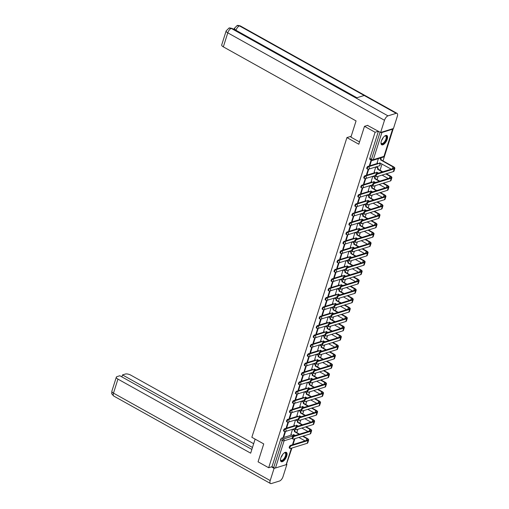 <?xml version="1.0" encoding="UTF-8"?>
<svg xmlns="http://www.w3.org/2000/svg" width="509" height="509" viewBox="0 0 509 509"><rect width="100%" height="100%" fill="white"/><g stroke="black" fill="none" stroke-linecap="round" stroke-linejoin="round"><path stroke-width="0.76" d="M294.717 425.607L284.747 428.693A1.362 0.598 119.2 0 0 283.608 430.13A1.362 0.598 119.2 0 0 283.704 431.085L284.289 431.409A1.362 0.598 -60.8 0 1 284.194 430.455A1.362 0.598 -60.8 0 1 285.333 429.023L295.424 425.899M297.689 416.235L287.719 419.327A1.362 0.598 119.2 0 0 286.58 420.758A1.362 0.598 119.2 0 0 286.675 421.713L287.261 422.044A1.362 0.598 -60.8 0 1 287.171 421.089A1.362 0.598 -60.8 0 1 288.304 419.651L298.395 416.527M300.66 406.869L290.69 409.955A1.362 0.598 119.2 0 0 289.557 411.393A1.362 0.598 119.2 0 0 289.646 412.347L290.232 412.672A1.362 0.598 -60.8 0 1 290.143 411.717A1.362 0.598 -60.8 0 1 291.275 410.286L301.366 407.155M303.631 397.497L293.661 400.589A1.362 0.598 119.2 0 0 292.529 402.021A1.362 0.598 119.2 0 0 292.618 402.975L293.203 403.306A1.362 0.598 -60.8 0 1 293.114 402.352A1.362 0.598 -60.8 0 1 294.247 400.914L304.337 397.79M306.603 388.132L296.632 391.217A1.362 0.598 119.2 0 0 295.5 392.655A1.362 0.598 119.2 0 0 295.589 393.61L296.174 393.934A1.362 0.598 -60.8 0 1 296.085 392.98A1.362 0.598 -60.8 0 1 297.224 391.542L307.309 388.418M309.574 378.76L299.604 381.845A1.362 0.598 119.2 0 0 298.471 383.283A1.362 0.598 119.2 0 0 298.56 384.238L299.152 384.562A1.362 0.598 -60.8 0 1 299.057 383.608A1.362 0.598 -60.8 0 1 300.195 382.176L310.28 379.052M312.545 369.394L302.581 372.48A1.362 0.598 119.2 0 0 301.443 373.911A1.362 0.598 119.2 0 0 301.538 374.866L302.123 375.197A1.362 0.598 -60.8 0 1 302.028 374.242A1.362 0.598 -60.8 0 1 303.167 372.804L313.251 369.68M315.516 360.022L305.553 363.108A1.362 0.598 119.2 0 0 304.414 364.546A1.362 0.598 119.2 0 0 304.509 365.5L305.095 365.825A1.362 0.598 -60.8 0 1 304.999 364.87A1.362 0.598 -60.8 0 1 306.138 363.439L316.223 360.315M318.494 350.65L308.524 353.742A1.362 0.598 119.2 0 0 307.385 355.174A1.362 0.598 119.2 0 0 307.481 356.128L308.066 356.459A1.362 0.598 -60.8 0 1 307.977 355.505A1.362 0.598 -60.8 0 1 309.109 354.067L319.2 350.943M321.465 341.284L311.495 344.37A1.362 0.598 119.2 0 0 310.356 345.808A1.362 0.598 119.2 0 0 310.452 346.763L311.037 347.087A1.362 0.598 -60.8 0 1 310.948 346.133A1.362 0.598 -60.8 0 1 312.081 344.701L322.172 341.571M324.437 331.913L314.467 335.005A1.362 0.598 119.2 0 0 313.334 336.436A1.362 0.598 119.2 0 0 313.423 337.391L314.008 337.715A1.362 0.598 -60.8 0 1 313.919 336.761A1.362 0.598 -60.8 0 1 315.052 335.329L325.143 332.205M327.408 322.547L317.438 325.633A1.362 0.598 119.2 0 0 316.305 327.064A1.362 0.598 119.2 0 0 316.394 328.019L316.98 328.35A1.362 0.598 -60.8 0 1 316.891 327.395A1.362 0.598 -60.8 0 1 318.023 325.957L328.114 322.833M330.379 313.175L320.409 316.261A1.362 0.598 119.2 0 0 319.277 317.699A1.362 0.598 119.2 0 0 319.366 318.653L319.951 318.978A1.362 0.598 -60.8 0 1 319.862 318.023A1.362 0.598 -60.8 0 1 321.001 316.592L331.085 313.468M333.35 303.803L323.387 306.895A1.362 0.598 119.2 0 0 322.248 308.327A1.362 0.598 119.2 0 0 322.337 309.281L322.929 309.612A1.362 0.598 -60.8 0 1 322.833 308.658A1.362 0.598 -60.8 0 1 323.972 307.22L334.057 304.096M336.322 294.437L326.358 297.523A1.362 0.598 119.2 0 0 325.219 298.961A1.362 0.598 119.2 0 0 325.315 299.916L325.9 300.24A1.362 0.598 -60.8 0 1 325.805 299.286A1.362 0.598 -60.8 0 1 326.943 297.854L337.028 294.724M339.293 285.065L329.329 288.158A1.362 0.598 119.2 0 0 328.19 289.589A1.362 0.598 119.2 0 0 328.286 290.544L328.871 290.874A1.362 0.598 -60.8 0 1 328.776 289.92A1.362 0.598 -60.8 0 1 329.915 288.482L339.999 285.358M342.271 275.7L332.301 278.786A1.362 0.598 119.2 0 0 331.162 280.224A1.362 0.598 119.2 0 0 331.257 281.178L331.843 281.502A1.362 0.598 -60.8 0 1 331.753 280.548A1.362 0.598 -60.8 0 1 332.886 279.11L342.977 275.986M345.242 266.328L335.272 269.414A1.362 0.598 119.2 0 0 334.139 270.852A1.362 0.598 119.2 0 0 334.228 271.806L334.814 272.13A1.362 0.598 -60.8 0 1 334.725 271.176A1.362 0.598 -60.8 0 1 335.857 269.745L345.948 266.621M348.213 256.962L338.243 260.048A1.362 0.598 119.2 0 0 337.111 261.48A1.362 0.598 119.2 0 0 337.2 262.434L337.785 262.765A1.362 0.598 -60.8 0 1 337.696 261.811A1.362 0.598 -60.8 0 1 338.829 260.373L348.919 257.249M351.185 247.59L341.215 250.676A1.362 0.598 119.2 0 0 340.082 252.114A1.362 0.598 119.2 0 0 340.171 253.068L340.756 253.393A1.362 0.598 -60.8 0 1 340.667 252.439A1.362 0.598 -60.8 0 1 341.8 251.007L351.891 247.883M354.156 238.218L344.186 241.311A1.362 0.598 119.2 0 0 343.053 242.742A1.362 0.598 119.2 0 0 343.142 243.696L343.728 244.027A1.362 0.598 -60.8 0 1 343.639 243.073A1.362 0.598 -60.8 0 1 344.778 241.635L354.862 238.511M357.127 228.853L347.163 231.939A1.362 0.598 119.2 0 0 346.025 233.376A1.362 0.598 119.2 0 0 346.114 234.331L346.705 234.655A1.362 0.598 -60.8 0 1 346.61 233.701A1.362 0.598 -60.8 0 1 347.749 232.269L357.833 229.139M360.098 219.481L350.135 222.573A1.362 0.598 119.2 0 0 348.996 224.005A1.362 0.598 119.2 0 0 349.091 224.959L349.677 225.29A1.362 0.598 -60.8 0 1 349.581 224.335A1.362 0.598 -60.8 0 1 350.72 222.897L360.805 219.773M363.07 210.115L353.106 213.201A1.362 0.598 119.2 0 0 351.967 214.639A1.362 0.598 119.2 0 0 352.063 215.593L352.648 215.918A1.362 0.598 -60.8 0 1 352.552 214.963A1.362 0.598 -60.8 0 1 353.691 213.526L363.776 210.402M366.047 200.743L356.077 203.829A1.362 0.598 119.2 0 0 354.938 205.267A1.362 0.598 119.2 0 0 355.034 206.221L355.619 206.546A1.362 0.598 -60.8 0 1 355.53 205.591A1.362 0.598 -60.8 0 1 356.663 204.16L366.754 201.036M369.019 191.378L359.049 194.463A1.362 0.598 119.2 0 0 357.916 195.895A1.362 0.598 119.2 0 0 358.005 196.849L358.591 197.18A1.362 0.598 -60.8 0 1 358.501 196.226A1.362 0.598 -60.8 0 1 359.634 194.788L369.725 191.664M371.99 182.006L362.02 185.091A1.362 0.598 119.2 0 0 360.887 186.529A1.362 0.598 119.2 0 0 360.976 187.484L361.562 187.808A1.362 0.598 -60.8 0 1 361.473 186.854A1.362 0.598 -60.8 0 1 362.605 185.422L372.696 182.298M374.961 172.634L364.991 175.726A1.362 0.598 119.2 0 0 363.859 177.157A1.362 0.598 119.2 0 0 363.948 178.112L364.533 178.443A1.362 0.598 -60.8 0 1 364.444 177.488A1.362 0.598 -60.8 0 1 365.577 176.05L375.667 172.926M377.933 163.268L367.962 166.354A1.362 0.598 119.2 0 0 366.83 167.792A1.362 0.598 119.2 0 0 366.919 168.746L367.511 169.071A1.362 0.598 -60.8 0 1 367.415 168.116A1.362 0.598 -60.8 0 1 368.554 166.685L378.639 163.554M387.234 139.237A5.306 2.341 119.2 0 0 386.878 135.515A5.306 2.341 119.2 0 0 381.349 141.063A5.306 2.341 119.2 0 0 381.705 144.785A5.306 2.341 119.2 0 0 387.234 139.237M286.72 456.115A5.306 2.341 119.2 0 0 286.357 452.393A5.306 2.341 119.2 0 0 280.828 457.935A5.306 2.341 119.2 0 0 281.191 461.657A5.306 2.341 119.2 0 0 286.72 456.115M287.184 462.007L291.937 448.028M293.025 444.599L294.908 438.663M296.823 432.612L297.88 429.291M299.795 423.246L300.851 419.925M302.772 413.874L303.822 410.553M305.744 404.509L306.793 401.181M308.715 395.137L309.765 391.815M311.686 385.771L312.742 382.444M314.657 376.399L315.714 373.078M317.629 367.027L318.685 363.706M320.6 357.662L321.656 354.34M323.571 348.29L324.627 344.968M326.549 338.924L327.599 335.596M329.52 329.552L330.57 326.231M332.492 320.186L333.541 316.859M335.463 310.814L336.519 307.493M338.434 301.443L339.49 298.121M341.405 292.077L342.462 288.756M344.377 282.705L345.433 279.384M347.348 273.339L348.404 270.012M350.326 263.967L351.375 260.646M353.297 254.602L354.347 251.274M356.268 245.23L357.324 241.909M359.239 235.858L360.296 232.537M362.211 226.492L363.267 223.171M365.182 217.12L366.238 213.799M368.153 207.755L369.21 204.427M371.125 198.383L372.181 195.062M374.102 189.011L375.152 185.69M377.074 179.645L378.123 176.324M380.045 170.273L382.024 164.032M383.016 160.908L393.272 128.58M291.581 448.143L286.389 464.494A1.362 0.515 -162.4 0 1 286.16 464.679L275.484 467.987A1.362 0.515 -162.4 0 1 273.657 467.625L272.01 466.708L280.637 439.496A1.362 0.598 -60.8 0 1 281.776 438.064L291.74 434.979M364.482 126.327L358.807 144.225L346.922 137.595L251.853 437.288L263.738 443.924L258.063 461.822L268.669 467.739L375.095 132.251L364.482 126.327L367.746 125.316M272.01 466.708L268.669 467.739M380.834 132.435A1.362 0.515 17.6 0 0 381.903 132.499L392.585 129.191A1.362 0.515 17.6 0 0 392.814 129.006A1.362 0.515 17.6 0 0 392.751 128.745M378.359 131.239L375.095 132.251M371.118 160.061L369.496 165.177L370.062 164.999L369.629 164.757M378.384 158.623L377.124 162.816M368.204 169.243L366.525 174.549L367.091 174.371L366.658 174.129M375.737 166.965L374.147 172.182M365.233 178.614L363.553 183.914L364.12 183.743L363.687 183.501M372.76 176.337L371.176 181.554M362.262 187.98L360.582 193.286L361.148 193.108L360.709 192.866M369.788 185.702L368.204 190.92M359.29 197.352L357.611 202.652L358.171 202.48L357.738 202.238M366.817 195.074L365.233 200.292M356.319 206.718L354.633 212.024L355.199 211.846L354.767 211.604M363.846 204.44L362.262 209.663M353.348 216.09L351.662 221.39L352.228 221.218L351.795 220.976M360.875 213.812L359.29 219.029M350.377 225.462L348.69 230.762L349.257 230.583L348.824 230.342M357.903 223.177L356.319 228.401M347.399 234.827L345.719 240.133L346.285 239.955L345.853 239.714M354.932 232.549L353.348 237.767M344.428 244.199L342.748 249.499L343.314 249.327L342.881 249.086M351.961 241.921L350.37 247.139M341.456 253.565L339.777 258.871L340.343 258.693L339.91 258.451M348.983 251.287L347.399 256.504M338.485 262.937L336.805 268.237L337.372 268.065L336.933 267.823M346.012 260.659L344.428 265.876M335.514 272.302L333.828 277.609L334.394 277.43L333.961 277.189M343.041 270.024L341.456 275.248M332.542 281.674L330.856 286.974L331.423 286.802L330.99 286.561M340.069 279.396L338.485 284.614M329.571 291.046L327.885 296.346L328.451 296.168L328.019 295.926M337.098 288.762L335.514 293.986M326.593 300.412L324.914 305.718L325.48 305.54L325.047 305.298M334.127 298.134L332.542 303.351M323.622 309.784L321.942 315.084L322.509 314.912L322.076 314.67M331.155 307.506L329.571 312.723M320.651 319.149L318.971 324.456L319.537 324.278L319.105 324.036M328.184 316.872L326.593 322.089M317.68 328.521L316 333.821L316.566 333.649L316.134 333.408M325.206 326.244L323.622 331.461M314.708 337.893L313.029 343.193L313.595 343.015L313.156 342.773M322.235 335.609L320.651 340.833M311.737 347.259L310.051 352.559L310.617 352.387L310.185 352.145M319.264 344.981L317.68 350.198M308.766 356.631L307.08 361.931L307.646 361.759L307.213 361.511M316.293 354.347L314.708 359.57M305.794 365.996L304.108 371.303L304.675 371.125L304.242 370.883M313.321 363.719L311.737 368.936M302.817 375.368L301.137 380.668L301.703 380.497L301.271 380.255M310.35 373.091L308.766 378.308M299.846 384.734L298.166 390.04L298.732 389.862L298.299 389.62M307.379 382.456L305.794 387.68M296.874 394.106L295.195 399.406L295.761 399.234L295.328 398.992M304.401 391.828L302.817 397.045M293.903 403.478L292.223 408.778L292.79 408.6L292.351 408.358M301.43 401.194L299.846 406.417M290.932 412.844L289.252 418.15L289.818 417.972L289.379 417.73M298.459 410.566L296.874 415.783M287.96 422.216L286.274 427.515L286.841 427.344L286.408 427.102M295.487 419.938L293.903 425.155M351.191 136.272L346.922 137.595M284.989 431.581L283.303 436.887L283.869 436.709L283.437 436.467M370.062 164.999L371.551 160.303A1.362 0.598 -60.8 0 1 371.455 159.342L380.064 132.194M292.516 429.303L290.932 434.521M378.416 131.271L369.801 158.42A1.362 0.598 119.2 0 0 369.89 159.374L371.545 160.297A1.362 1.362 0 0 0 372.613 160.411L383.29 157.103A1.362 1.362 0 0 0 384.187 156.212L392.814 129.006M367.091 174.371L368.751 169.128M364.12 183.743L365.78 178.494M361.148 193.108L362.809 187.866M358.171 202.48L359.838 197.237M355.199 211.846L356.866 206.603M352.228 221.218L353.895 215.975M349.257 230.583L350.924 225.341M346.285 239.955L347.946 234.713M343.314 249.327L344.975 244.078M340.343 258.693L342.003 253.45M337.372 268.065L339.032 262.822M334.394 277.43L336.061 272.188M331.423 286.802L333.09 281.56M328.451 296.168L330.118 290.925M325.48 305.54L327.141 300.297M322.509 314.912L324.169 309.669M319.537 324.278L321.198 319.035M316.566 333.649L318.227 328.407M313.595 343.015L315.256 337.772M310.617 352.387L312.284 347.144M307.646 361.759L309.313 356.51M304.675 371.125L306.342 365.882M301.703 380.497L303.364 375.254M298.732 389.862L300.393 384.619M295.761 399.234L297.421 393.991M292.79 408.6L294.45 403.357M289.818 417.972L291.479 412.729M286.841 427.344L288.508 422.095M283.869 436.709L285.536 431.467M377.487 174.027A1.565 0.694 119.2 0 0 376.291 175.376A1.565 0.694 119.2 0 0 376.285 176.776A1.565 0.694 119.2 0 0 376.609 176.795L393.381 171.597L394.259 168.835L377.487 174.027L376.794 173.645L393.565 168.447A2.551 0.961 17.6 0 0 393.998 168.104A2.551 0.961 17.6 0 0 392.98 166.895L380.592 159.871A1.362 1.107 -107.2 0 0 379.988 158.127M376.285 176.776L375.591 176.388A1.565 0.694 -60.8 0 1 375.597 174.988A1.565 0.694 -60.8 0 1 376.794 173.645M380.56 159.96L381.05 159.813L393.47 166.742A3.436 1.298 -162.4 0 1 394.844 168.371A3.436 1.298 -162.4 0 1 394.259 168.835M380.477 157.975A1.362 1.107 72.8 0 1 381.082 159.718L381.05 159.813M377.061 162.778L378.212 163.421A1.362 1.107 -107.2 0 0 379.657 162.816L391.236 169.166M380.032 162.918A1.362 1.107 72.8 0 1 379.485 163.37A1.362 0.598 -60.8 0 1 379.51 163.389L378.995 163.523M394.844 168.371L393.966 171.132A3.436 1.298 -162.4 0 1 393.381 171.597M359.532 141.941L350.917 137.137L356.065 120.919L223.336 46.86A4.085 1.54 -162.4 0 1 221.708 44.926L226.155 30.903A4.085 1.54 -162.4 0 0 227.784 32.837L223.336 46.86M396.18 113.329L364.196 95.482L356.007 98.021L387.992 115.867L396.18 113.329A4.187 1.845 119.2 0 1 397.045 113.367A4.187 1.845 119.2 0 1 397.325 116.306L393.451 128.529L380.617 132.499L367.504 125.392M387.992 115.867A4.187 1.845 119.2 0 0 384.499 120.277L380.617 132.499M234.223 28.797L233.249 29.096M234.115 29.579A4.085 1.54 -162.4 0 1 234.108 29.166L234.363 28.358L235.902 30.578M356.497 97.868L232.123 28.466A4.187 1.845 119.2 0 0 231.277 28.421L228.923 28.129L226.155 30.903M397.045 113.367L240.331 25.927A4.187 1.845 119.2 0 0 239.465 25.889L237.092 25.596L234.363 28.358M255.124 439.114L250.67 453.169L117.942 379.11L113.488 393.133L270.203 480.572L274.084 468.356L271.443 466.88M253.667 443.708L130.768 375.133A4.085 1.54 17.6 0 0 125.309 374.051L122.497 374.923L252.483 447.449M270.203 480.572A4.187 1.845 119.2 0 0 270.489 483.512A4.187 1.845 119.2 0 0 271.354 483.55L279.543 481.011A4.187 1.845 119.2 0 0 283.036 476.602L286.911 464.38L286.37 464.545M275.114 468.032L274.084 468.356M251.853 449.428L119.819 375.75L117.006 376.622A4.085 1.54 17.6 0 0 116.313 377.175A4.085 1.54 17.6 0 0 117.942 379.11M121.867 376.895L122.497 374.923M286.911 464.38L286.503 464.151M384.677 136.068A4.594 2.03 -60.8 0 1 384.944 135.935A4.594 2.03 -60.8 0 1 385.154 135.858A4.594 2.03 -60.8 0 1 386.414 139.122A4.594 2.03 -60.8 0 1 382.577 143.971A4.594 2.03 -60.8 0 1 381.044 142.921A4.594 2.03 -60.8 0 1 381.018 142.622M381.025 142.724A4.25 1.877 119.2 0 0 381.527 143.481A4.25 1.877 119.2 0 0 382.405 143.519A4.25 1.877 119.2 0 0 385.644 139.86A4.25 1.877 119.2 0 0 385.669 136.049A4.25 1.877 119.2 0 0 384.791 136.011A4.25 1.877 119.2 0 0 384.766 136.018M381.457 144.588A5.275 2.329 119.2 0 0 382.386 144.569A5.275 2.329 119.2 0 0 386.325 140.204A5.275 2.329 119.2 0 0 386.579 135.407M284.156 452.94A4.594 2.03 -60.8 0 1 284.423 452.813A4.594 2.03 -60.8 0 1 284.633 452.736A4.594 2.03 -60.8 0 1 285.893 456A4.594 2.03 -60.8 0 1 282.062 460.842A4.594 2.03 -60.8 0 1 280.529 459.792A4.594 2.03 -60.8 0 1 280.497 459.5M280.504 459.595A4.25 1.877 119.2 0 0 281.006 460.352A4.25 1.877 119.2 0 0 281.891 460.39A4.25 1.877 119.2 0 0 285.129 456.732A4.25 1.877 119.2 0 0 285.155 452.927A4.25 1.877 119.2 0 0 284.27 452.883A4.25 1.877 119.2 0 0 284.245 452.895M280.936 461.466A5.275 2.329 119.2 0 0 281.871 461.44A5.275 2.329 119.2 0 0 285.81 457.082A5.275 2.329 119.2 0 0 286.058 452.278M374.509 183.399A1.565 0.694 119.2 0 0 373.32 184.748A1.565 0.694 119.2 0 0 373.313 186.148A1.565 0.694 119.2 0 0 373.638 186.16L390.409 180.962L391.287 178.201L374.509 183.399L373.822 183.011L390.594 177.813A2.551 0.961 17.6 0 0 391.027 177.469A2.551 0.961 17.6 0 0 390.009 176.26L385.835 173.932M373.313 186.148L372.62 185.76A1.565 0.694 -60.8 0 1 372.626 184.36A1.565 0.694 -60.8 0 1 373.822 183.011M382.272 171.947L377.621 169.243A1.362 1.107 -107.2 0 0 376.934 167.448L375.954 166.895M377.589 169.332L378.079 169.179L382.762 171.794M376.444 166.748L377.423 167.296A1.362 1.107 72.8 0 1 378.111 169.09L378.079 169.179M374.09 172.15L375.241 172.793A1.362 1.107 -107.2 0 0 376.685 172.182L378.524 173.105M388.259 178.538L382.087 175.096M386.325 173.779L390.498 176.108A3.436 1.298 -162.4 0 1 391.873 177.736A3.436 1.298 -162.4 0 1 391.287 178.201M377.061 172.29A1.362 1.107 72.8 0 1 376.514 172.736A1.362 0.598 -60.8 0 1 376.539 172.755L376.024 172.888M391.873 177.736L390.995 180.504A3.436 1.298 -162.4 0 1 390.409 180.962M371.538 192.765A1.565 0.694 119.2 0 0 370.348 194.114A1.565 0.694 119.2 0 0 370.342 195.513A1.565 0.694 119.2 0 0 370.667 195.532L387.438 190.334L388.316 187.573L371.538 192.765L370.845 192.383L387.623 187.185A2.551 0.961 17.6 0 0 388.055 186.841A2.551 0.961 17.6 0 0 387.037 185.632L382.863 183.304M370.342 195.513L369.649 195.132A1.565 0.694 -60.8 0 1 369.655 193.725A1.565 0.694 -60.8 0 1 370.845 192.383M379.3 181.312L374.649 178.608A1.362 1.107 -107.2 0 0 373.962 176.814L372.982 176.267M374.618 178.704L375.108 178.551L379.79 181.159M373.472 176.114L374.452 176.661A1.362 1.107 72.8 0 1 375.139 178.462L375.108 178.551M371.118 181.522L372.264 182.158A1.362 1.107 -107.2 0 0 373.714 181.554L375.553 182.477M385.288 187.91L379.116 184.462M383.353 183.151L387.527 185.48A3.436 1.298 -162.4 0 1 388.895 187.108A3.436 1.298 -162.4 0 1 388.316 187.573M374.09 181.656A1.362 1.107 72.8 0 1 373.542 182.107A1.362 0.598 -60.8 0 1 373.568 182.127L373.052 182.26M388.895 187.108L388.023 189.87A3.436 1.298 -162.4 0 1 387.438 190.334M368.567 202.137A1.565 0.694 119.2 0 0 367.377 203.485A1.565 0.694 119.2 0 0 367.364 204.885A1.565 0.694 119.2 0 0 367.689 204.898L384.467 199.706L385.345 196.938L368.567 202.137L367.873 201.749L384.651 196.557A2.551 0.961 17.6 0 0 385.084 196.213A2.551 0.961 17.6 0 0 384.066 194.998L379.892 192.669M367.364 204.885L366.677 204.497A1.565 0.694 -60.8 0 1 366.684 203.097A1.565 0.694 -60.8 0 1 367.873 201.749M376.329 190.684L371.672 187.98A1.362 1.107 -107.2 0 0 370.991 186.186L370.005 185.639M371.646 188.069L372.136 187.916L376.819 190.531M370.495 185.486L371.481 186.033A1.362 1.107 72.8 0 1 372.168 187.827L372.136 187.916M368.147 190.888L369.292 191.53A1.362 1.107 -107.2 0 0 370.743 190.926L372.582 191.842M382.316 197.276L376.145 193.834M380.382 192.517L384.556 194.845A3.436 1.298 -162.4 0 1 385.924 196.48A3.436 1.298 -162.4 0 1 385.345 196.938M371.118 191.028A1.362 1.107 72.8 0 1 370.571 191.473L370.075 191.626M385.924 196.48L385.052 199.242A3.436 1.298 -162.4 0 1 384.467 199.706M365.596 211.509A1.565 0.694 119.2 0 0 364.406 212.851A1.565 0.694 119.2 0 0 364.393 214.251A1.565 0.694 119.2 0 0 364.718 214.27L381.495 209.072L382.374 206.31L365.596 211.509L364.902 211.12L381.68 205.922A2.551 0.961 17.6 0 0 382.113 205.579A2.551 0.961 17.6 0 0 381.095 204.37L376.921 202.041M364.393 214.251L363.7 213.869A1.565 0.694 -60.8 0 1 363.712 212.469A1.565 0.694 -60.8 0 1 364.902 211.12M373.358 200.05L368.701 197.352A1.362 1.107 -107.2 0 0 368.02 195.551L367.034 195.004M368.675 197.441L369.165 197.288L373.848 199.903M367.523 194.852L368.51 195.399A1.362 1.107 72.8 0 1 369.19 197.199L369.165 197.288M365.176 200.26L366.321 200.896A1.362 1.107 -107.2 0 0 367.772 200.292L369.61 201.214M379.345 206.648L373.173 203.199M377.411 201.888L381.585 204.217A3.436 1.298 -162.4 0 1 382.953 205.846A3.436 1.298 -162.4 0 1 382.374 206.31M368.147 200.4A1.362 1.107 72.8 0 1 367.593 200.845A1.362 0.598 -60.8 0 1 367.625 200.864L367.104 200.998M382.953 205.846L382.074 208.607A3.436 1.298 -162.4 0 1 381.495 209.072M362.624 220.874A1.565 0.694 119.2 0 0 361.435 222.223A1.565 0.694 119.2 0 0 361.422 223.623A1.565 0.694 119.2 0 0 361.746 223.636L378.524 218.444L379.396 215.676L362.624 220.874L361.931 220.486L378.702 215.294A2.551 0.961 17.6 0 0 379.141 214.951A2.551 0.961 17.6 0 0 378.123 213.742L373.95 211.413M361.422 223.623L360.728 223.235A1.565 0.694 -60.8 0 1 360.741 221.835A1.565 0.694 -60.8 0 1 361.931 220.486M370.387 209.422L365.729 206.718A1.362 1.107 -107.2 0 0 365.048 204.923L364.062 204.376M365.704 206.807L366.194 206.654L370.876 209.269M364.552 204.224L365.538 204.771A1.362 1.107 72.8 0 1 366.219 206.565L366.194 206.654M362.204 209.625L363.35 210.268A1.362 1.107 -107.2 0 0 364.794 209.663L366.639 210.58M376.374 216.013L370.202 212.571M374.439 211.26L378.613 213.589A3.436 1.298 -162.4 0 1 379.981 215.218A3.436 1.298 -162.4 0 1 379.396 215.676M365.176 209.765A1.362 1.107 72.8 0 1 364.622 210.217L364.654 210.236A1.362 0.598 -60.8 0 0 364.616 210.217M379.981 215.218L379.103 217.979A3.436 1.298 -162.4 0 1 378.524 218.444M359.653 230.246A1.565 0.694 119.2 0 0 358.463 231.589A1.565 0.694 119.2 0 0 358.451 232.995A1.565 0.694 119.2 0 0 358.775 233.007L375.553 227.809L376.425 225.048L359.653 230.246L358.96 229.858L375.731 224.66A2.551 0.961 17.6 0 0 376.164 224.316A2.551 0.961 17.6 0 0 375.152 223.107L370.978 220.779M358.451 232.995L357.757 232.607A1.565 0.694 -60.8 0 1 357.77 231.207A1.565 0.694 -60.8 0 1 358.96 229.858M367.415 218.794L362.758 216.09A1.362 1.107 -107.2 0 0 362.071 214.289L361.091 213.742M362.732 216.179L363.222 216.026L367.905 218.641M361.581 213.589L362.561 214.143A1.362 1.107 72.8 0 1 363.248 215.937L363.222 216.026M359.227 218.997L360.378 219.64A1.362 1.107 -107.2 0 0 361.823 219.029L363.668 219.952M373.402 225.385L367.231 221.943M371.468 220.626L375.642 222.955A3.436 1.298 -162.4 0 1 377.01 224.584A3.436 1.298 -162.4 0 1 376.425 225.048M362.204 219.137A1.362 1.107 72.8 0 1 361.651 219.583L361.683 219.602A1.362 0.598 -60.8 0 0 361.644 219.589M377.01 224.584L376.132 227.345A3.436 1.298 -162.4 0 1 375.553 227.809M356.682 239.612A1.565 0.694 119.2 0 0 355.486 240.961A1.565 0.694 119.2 0 0 355.479 242.36A1.565 0.694 119.2 0 0 355.804 242.379L372.575 237.181L373.453 234.42L356.682 239.612L355.988 239.23L372.76 234.032A2.551 0.961 17.6 0 0 373.192 233.688A2.551 0.961 17.6 0 0 372.174 232.479L368.007 230.151M355.479 242.36L354.786 241.972A1.565 0.694 -60.8 0 1 354.798 240.572A1.565 0.694 -60.8 0 1 355.988 239.23M364.438 228.159L359.787 225.455A1.362 1.107 -107.2 0 0 359.099 223.661L358.12 223.114M359.755 225.544L360.251 225.398L364.934 228.007M358.61 222.961L359.589 223.508A1.362 1.107 72.8 0 1 360.277 225.302L360.251 225.398M356.255 228.363L357.407 229.005A1.362 1.107 -107.2 0 0 358.851 228.401L360.69 229.324M370.431 234.751L364.259 231.309M368.497 229.998L372.671 232.327A3.436 1.298 -162.4 0 1 374.039 233.955A3.436 1.298 -162.4 0 1 373.453 234.42M359.227 228.503A1.362 1.107 72.8 0 1 358.68 228.955A1.362 0.598 -60.8 0 1 358.711 228.974L358.19 229.107M374.039 233.955L373.161 236.717A3.436 1.298 -162.4 0 1 372.575 237.181M353.71 248.984A1.565 0.694 119.2 0 0 352.514 250.333A1.565 0.694 119.2 0 0 352.508 251.732A1.565 0.694 119.2 0 0 352.832 251.745L369.604 246.547L370.482 243.786L353.71 248.984L353.017 248.596L369.788 243.397A2.551 0.961 17.6 0 0 370.221 243.054A2.551 0.961 17.6 0 0 369.203 241.845L365.029 239.516M352.508 251.732L351.814 251.344A1.565 0.694 -60.8 0 1 351.821 249.944A1.565 0.694 -60.8 0 1 353.017 248.596M361.466 237.531L356.815 234.827A1.362 1.107 -107.2 0 0 356.128 233.033L355.148 232.479M356.784 234.916L357.273 234.764L361.956 237.379M355.638 232.333L356.618 232.88A1.362 1.107 72.8 0 1 357.305 234.674L357.273 234.764M353.284 237.735L354.436 238.377A1.362 1.107 -107.2 0 0 355.88 237.767L357.719 238.689M367.46 244.123L361.282 240.681M365.526 239.364L369.693 241.692A3.436 1.298 -162.4 0 1 371.067 243.321A3.436 1.298 -162.4 0 1 370.482 243.786M356.255 237.875A1.362 1.107 72.8 0 1 355.708 238.32L355.734 238.339A1.362 0.598 -60.8 0 0 355.702 238.327M371.067 243.321L370.189 246.089A3.436 1.298 -162.4 0 1 369.604 246.547M350.733 258.356A1.565 0.694 119.2 0 0 349.543 259.698A1.565 0.694 119.2 0 0 349.537 261.098A1.565 0.694 119.2 0 0 349.861 261.117L366.633 255.919L367.511 253.158L350.733 258.356L350.046 257.968L366.817 252.769A2.551 0.961 17.6 0 0 367.25 252.426A2.551 0.961 17.6 0 0 366.232 251.217L362.058 248.888M349.537 261.098L348.843 260.716A1.565 0.694 -60.8 0 1 348.85 259.31A1.565 0.694 -60.8 0 1 350.046 257.968M358.495 246.897L353.844 244.193A1.362 1.107 -107.2 0 0 353.157 242.399L352.177 241.851M353.812 244.288L354.302 244.135L358.985 246.744M352.667 241.699L353.647 242.246A1.362 1.107 72.8 0 1 354.334 244.046L354.302 244.135M350.313 247.107L351.458 247.743A1.362 1.107 -107.2 0 0 352.909 247.139L354.748 248.061M364.482 253.495L358.311 250.046M362.548 248.736L366.722 251.064A3.436 1.298 -162.4 0 1 368.09 252.693A3.436 1.298 -162.4 0 1 367.511 253.158M353.284 247.24A1.362 1.107 72.8 0 1 352.737 247.692A1.362 0.598 -60.8 0 1 352.762 247.711L352.247 247.845M368.09 252.693L367.218 255.454A3.436 1.298 -162.4 0 1 366.633 255.919M347.762 267.721A1.565 0.694 119.2 0 0 346.572 269.07A1.565 0.694 119.2 0 0 346.565 270.47A1.565 0.694 119.2 0 0 346.89 270.483L363.661 265.291L364.539 262.523L347.762 267.721L347.068 267.333L363.846 262.141A2.551 0.961 17.6 0 0 364.279 261.798A2.551 0.961 17.6 0 0 363.261 260.583L359.087 258.254M346.565 270.47L345.872 270.082A1.565 0.694 -60.8 0 1 345.878 268.682A1.565 0.694 -60.8 0 1 347.068 267.333M355.524 256.269L350.873 253.565A1.362 1.107 -107.2 0 0 350.186 251.77L349.199 251.223M350.841 253.654L351.331 253.501L356.014 256.116M349.696 251.071L350.676 251.618A1.362 1.107 72.8 0 1 351.363 253.412L351.331 253.501M347.342 256.472L348.487 257.115A1.362 1.107 -107.2 0 0 349.938 256.511L351.776 257.427M361.511 262.86L355.339 259.418M359.577 258.108L363.75 260.436A3.436 1.298 -162.4 0 1 365.118 262.065A3.436 1.298 -162.4 0 1 364.539 262.523M350.313 256.612A1.362 1.107 72.8 0 1 349.766 257.058L349.276 257.21M365.118 262.065L364.247 264.826A3.436 1.298 -162.4 0 1 363.661 265.291M344.79 277.093A1.565 0.694 119.2 0 0 343.6 278.436A1.565 0.694 119.2 0 0 343.588 279.842A1.565 0.694 119.2 0 0 343.912 279.855L360.69 274.656L361.568 271.895L344.79 277.093L344.097 276.705L360.875 271.507A2.551 0.961 17.6 0 0 361.307 271.163A2.551 0.961 17.6 0 0 360.289 269.955L356.115 267.626M343.588 279.842L342.901 279.454A1.565 0.694 -60.8 0 1 342.907 278.054A1.565 0.694 -60.8 0 1 344.097 276.705M352.552 265.634L347.895 262.937A1.362 1.107 -107.2 0 0 347.214 261.136L346.228 260.589M347.87 263.026L348.36 262.873L353.042 265.488M346.718 260.436L347.704 260.983A1.362 1.107 72.8 0 1 348.391 262.784L348.36 262.873M344.37 265.844L345.516 266.481A1.362 1.107 -107.2 0 0 346.966 265.876L348.805 266.799M358.54 272.232L352.368 268.784M356.605 267.473L360.779 269.802A3.436 1.298 -162.4 0 1 362.147 271.431A3.436 1.298 -162.4 0 1 361.568 271.895M347.342 265.984A1.362 1.107 72.8 0 1 346.794 266.43A1.362 0.598 -60.8 0 1 346.82 266.449L346.298 266.582M362.147 271.431L361.269 274.192A3.436 1.298 -162.4 0 1 360.69 274.656M341.819 286.459A1.565 0.694 119.2 0 0 340.629 287.808A1.565 0.694 119.2 0 0 340.616 289.207A1.565 0.694 119.2 0 0 340.941 289.22L357.719 284.028L358.591 281.267L341.819 286.459L341.125 286.071L357.903 280.879A2.551 0.961 17.6 0 0 358.336 280.535A2.551 0.961 17.6 0 0 357.318 279.326L353.144 276.998M340.616 289.207L339.923 288.819A1.565 0.694 -60.8 0 1 339.936 287.42A1.565 0.694 -60.8 0 1 341.125 286.071M349.581 275.006L344.924 272.302A1.362 1.107 -107.2 0 0 344.243 270.508L343.257 269.961M344.898 272.391L345.388 272.239L350.071 274.854M343.747 269.808L344.733 270.355A1.362 1.107 72.8 0 1 345.414 272.15L345.388 272.239M341.399 275.21L342.544 275.853A1.362 1.107 -107.2 0 0 343.995 275.248L345.834 276.164M355.568 281.598L349.397 278.156M353.634 276.845L357.808 279.174A3.436 1.298 -162.4 0 1 359.176 280.803A3.436 1.298 -162.4 0 1 358.591 281.267M344.37 275.35A1.362 1.107 72.8 0 1 343.817 275.802L343.849 275.821A1.362 0.598 -60.8 0 0 343.81 275.802M359.176 280.803L358.298 283.564A3.436 1.298 -162.4 0 1 357.719 284.028M338.848 295.831A1.565 0.694 119.2 0 0 337.658 297.173A1.565 0.694 119.2 0 0 337.645 298.579A1.565 0.694 119.2 0 0 337.97 298.592L354.748 293.394L355.619 290.633L338.848 295.831L338.154 295.443L354.926 290.245A2.551 0.961 17.6 0 0 355.358 289.901A2.551 0.961 17.6 0 0 354.347 288.692L350.173 286.363M337.645 298.579L336.952 298.191A1.565 0.694 -60.8 0 1 336.964 296.792A1.565 0.694 -60.8 0 1 338.154 295.443M346.61 284.378L341.953 281.674A1.362 1.107 -107.2 0 0 341.265 279.874L340.286 279.326M341.927 281.763L342.417 281.611L347.1 284.226M340.776 279.174L341.762 279.727A1.362 1.107 72.8 0 1 342.442 281.522L342.417 281.611M338.421 284.582L339.573 285.225A1.362 1.107 -107.2 0 0 341.017 284.614L342.862 285.536M352.597 290.97L346.425 287.528M350.663 286.211L354.837 288.539A3.436 1.298 -162.4 0 1 356.205 290.168A3.436 1.298 -162.4 0 1 355.619 290.633M341.399 284.722A1.362 1.107 72.8 0 1 340.845 285.167A1.362 0.598 -60.8 0 1 340.877 285.186L340.356 285.32M356.205 290.168L355.327 292.936A3.436 1.298 -162.4 0 1 354.748 293.394M335.876 305.196A1.565 0.694 119.2 0 0 334.687 306.545A1.565 0.694 119.2 0 0 334.674 307.945A1.565 0.694 119.2 0 0 334.998 307.964L351.77 302.766L352.648 300.005L335.876 305.196L335.183 304.815L351.954 299.616A2.551 0.961 17.6 0 0 352.387 299.273A2.551 0.961 17.6 0 0 351.375 298.064L347.202 295.735M334.674 307.945L333.98 307.557A1.565 0.694 -60.8 0 1 333.993 306.157A1.565 0.694 -60.8 0 1 335.183 304.815M343.632 293.744L338.981 291.04A1.362 1.107 -107.2 0 0 338.294 289.246L337.314 288.698M338.956 291.135L339.446 290.983L344.129 293.591M337.804 288.546L338.784 289.093A1.362 1.107 72.8 0 1 339.471 290.887L339.446 290.983M335.45 293.947L336.602 294.59A1.362 1.107 -107.2 0 0 338.046 293.986L339.891 294.908M349.626 300.335L343.454 296.893M347.692 295.583L351.865 297.911A3.436 1.298 -162.4 0 1 353.233 299.54A3.436 1.298 -162.4 0 1 352.648 300.005M338.428 294.087A1.362 1.107 72.8 0 1 337.874 294.539A1.362 0.598 -60.8 0 1 337.906 294.558L337.384 294.692M353.233 299.54L352.355 302.301A3.436 1.298 -162.4 0 1 351.77 302.766M332.905 314.568A1.565 0.694 119.2 0 0 331.709 315.917A1.565 0.694 119.2 0 0 331.703 317.317A1.565 0.694 119.2 0 0 332.027 317.33L348.799 312.132L349.677 309.37L332.905 314.568L332.212 314.18L348.983 308.982A2.551 0.961 17.6 0 0 349.416 308.639A2.551 0.961 17.6 0 0 348.398 307.43L344.23 305.101M331.703 317.317L331.009 316.929A1.565 0.694 -60.8 0 1 331.015 315.529A1.565 0.694 -60.8 0 1 332.212 314.18M340.661 303.116L336.01 300.412A1.362 1.107 -107.2 0 0 335.323 298.618L334.343 298.064M335.978 300.501L336.474 300.348L341.151 302.963M334.833 297.918L335.813 298.465A1.362 1.107 72.8 0 1 336.5 300.259L336.474 300.348M332.479 303.319L333.63 303.962A1.362 1.107 -107.2 0 0 335.075 303.351L336.913 304.274M346.654 309.707L340.483 306.265M344.72 304.948L348.894 307.277A3.436 1.298 -162.4 0 1 350.262 308.906A3.436 1.298 -162.4 0 1 349.677 309.37M335.45 303.459A1.362 1.107 72.8 0 1 334.903 303.905A1.362 0.598 -60.8 0 1 334.935 303.924L334.413 304.058M350.262 308.906L349.384 311.673A3.436 1.298 -162.4 0 1 348.799 312.132M329.934 323.94A1.565 0.694 119.2 0 0 328.738 325.283A1.565 0.694 119.2 0 0 328.731 326.683A1.565 0.694 119.2 0 0 329.056 326.702L345.827 321.503L346.705 318.742L329.934 323.94L329.24 323.552L346.012 318.354A2.551 0.961 17.6 0 0 346.444 318.01A2.551 0.961 17.6 0 0 345.426 316.802L341.253 314.473M328.731 326.683L328.038 326.301A1.565 0.694 -60.8 0 1 328.044 324.895A1.565 0.694 -60.8 0 1 329.24 323.552M337.69 312.481L333.039 309.777A1.362 1.107 -107.2 0 0 332.352 307.983L331.372 307.436M333.007 309.873L333.497 309.72L338.18 312.329M331.862 307.283L332.841 307.83A1.362 1.107 72.8 0 1 333.529 309.631L333.497 309.72M329.508 312.691L330.659 313.328A1.362 1.107 -107.2 0 0 332.103 312.723L333.942 313.646M343.683 319.079L337.505 315.631M341.743 314.32L345.916 316.649A3.436 1.298 -162.4 0 1 347.291 318.278A3.436 1.298 -162.4 0 1 346.705 318.742M332.479 312.825A1.362 1.107 72.8 0 1 331.932 313.277A1.362 0.598 -60.8 0 1 331.957 313.296L331.442 313.429M347.291 318.278L346.413 321.039A3.436 1.298 -162.4 0 1 345.827 321.503M326.956 333.306A1.565 0.694 119.2 0 0 325.766 334.655A1.565 0.694 119.2 0 0 325.76 336.055A1.565 0.694 119.2 0 0 326.084 336.067L342.856 330.875L343.734 328.108L326.956 333.306L326.263 332.918L343.041 327.726A2.551 0.961 17.6 0 0 343.473 327.382A2.551 0.961 17.6 0 0 342.455 326.167L338.281 323.839M325.76 336.055L325.066 335.666A1.565 0.694 -60.8 0 1 325.073 334.267A1.565 0.694 -60.8 0 1 326.263 332.918M334.718 321.853L330.067 319.149A1.362 1.107 -107.2 0 0 329.38 317.355L328.4 316.808M330.036 319.238L330.526 319.086L335.208 321.701M328.89 316.655L329.87 317.202A1.362 1.107 72.8 0 1 330.557 318.997L330.526 319.086M326.536 322.057L327.681 322.7A1.362 1.107 -107.2 0 0 329.132 322.095L330.971 323.011M340.706 328.445L334.534 325.003M338.771 323.692L342.945 326.021A3.436 1.298 -162.4 0 1 344.313 327.65A3.436 1.298 -162.4 0 1 343.734 328.108M329.508 322.197A1.362 1.107 72.8 0 1 328.96 322.649L328.47 322.795M344.313 327.65L343.441 330.411A3.436 1.298 -162.4 0 1 342.856 330.875M323.985 342.678A1.565 0.694 119.2 0 0 322.795 344.02A1.565 0.694 119.2 0 0 322.789 345.426A1.565 0.694 119.2 0 0 323.113 345.439L339.885 340.241L340.763 337.48L323.985 342.678L323.291 342.29L340.069 337.092A2.551 0.961 17.6 0 0 340.502 336.748A2.551 0.961 17.6 0 0 339.484 335.539L335.31 333.21M322.789 345.426L322.095 345.038A1.565 0.694 -60.8 0 1 322.102 343.639A1.565 0.694 -60.8 0 1 323.291 342.29M331.747 331.219L327.096 328.521A1.362 1.107 -107.2 0 0 326.409 326.721L325.423 326.174M327.064 328.61L327.554 328.458L332.237 331.073M325.919 326.021L326.899 326.568A1.362 1.107 72.8 0 1 327.586 328.369L327.554 328.458M323.565 331.429L324.71 332.065A1.362 1.107 -107.2 0 0 326.161 331.461L328 332.383M337.734 337.817L331.563 334.368M335.8 333.058L339.974 335.386A3.436 1.298 -162.4 0 1 341.342 337.015A3.436 1.298 -162.4 0 1 340.763 337.48M326.536 331.569A1.362 1.107 72.8 0 1 325.989 332.014A1.362 0.598 -60.8 0 1 326.014 332.033L325.493 332.167M341.342 337.015L340.47 339.777A3.436 1.298 -162.4 0 1 339.885 340.241M321.014 352.043A1.565 0.694 119.2 0 0 319.824 353.392A1.565 0.694 119.2 0 0 319.811 354.792A1.565 0.694 119.2 0 0 320.136 354.805L336.913 349.613L337.791 346.852L321.014 352.043L320.32 351.655L337.098 346.464A2.551 0.961 17.6 0 0 337.531 346.12A2.551 0.961 17.6 0 0 336.513 344.911L332.339 342.582M319.811 354.792L319.124 354.404A1.565 0.694 -60.8 0 1 319.13 353.004A1.565 0.694 -60.8 0 1 320.32 351.655M328.776 340.591L324.118 337.887A1.362 1.107 -107.2 0 0 323.438 336.093L322.452 335.546M324.093 337.976L324.583 337.823L329.266 340.438M322.941 335.393L323.928 335.94A1.362 1.107 72.8 0 1 324.608 337.734L324.583 337.823M320.594 340.795L321.739 341.437A1.362 1.107 -107.2 0 0 323.19 340.833L325.028 341.749M334.763 347.183L328.591 343.74M332.829 342.43L337.003 344.758A3.436 1.298 -162.4 0 1 338.37 346.387A3.436 1.298 -162.4 0 1 337.791 346.852M323.565 340.935A1.362 1.107 72.8 0 1 323.011 341.386L323.043 341.405A1.362 0.598 -60.8 0 0 323.005 341.386M338.37 346.387L337.492 349.149A3.436 1.298 -162.4 0 1 336.913 349.613M318.042 361.415A1.565 0.694 119.2 0 0 316.852 362.758A1.565 0.694 119.2 0 0 316.84 364.164A1.565 0.694 119.2 0 0 317.164 364.177L333.942 358.979L334.814 356.217L318.042 361.415L317.349 361.027L334.127 355.829A2.551 0.961 17.6 0 0 334.559 355.486A2.551 0.961 17.6 0 0 333.541 354.277L329.368 351.948M316.84 364.164L316.146 363.776A1.565 0.694 -60.8 0 1 316.159 362.376A1.565 0.694 -60.8 0 1 317.349 361.027M325.805 349.963L321.147 347.259A1.362 1.107 -107.2 0 0 320.466 345.465L319.48 344.911M321.122 347.348L321.612 347.195L326.294 349.81M319.97 344.758L320.956 345.312A1.362 1.107 72.8 0 1 321.637 347.106L321.612 347.195M317.622 350.167L318.768 350.809A1.362 1.107 -107.2 0 0 320.218 350.198L322.057 351.121M331.792 356.554L325.62 353.112M329.857 351.795L334.031 354.124A3.436 1.298 -162.4 0 1 335.399 355.753A3.436 1.298 -162.4 0 1 334.814 356.217M320.594 350.307A1.362 1.107 72.8 0 1 320.04 350.752A1.362 0.598 -60.8 0 1 320.072 350.771L319.55 350.905M335.399 355.753L334.521 358.521A3.436 1.298 -162.4 0 1 333.942 358.979M315.071 370.781A1.565 0.694 119.2 0 0 313.881 372.13A1.565 0.694 119.2 0 0 313.868 373.53A1.565 0.694 119.2 0 0 314.193 373.549L330.971 368.351L331.843 365.589L315.071 370.781L314.377 370.399L331.149 365.201A2.551 0.961 17.6 0 0 331.582 364.858A2.551 0.961 17.6 0 0 330.57 363.649L326.396 361.32M313.868 373.53L313.175 373.148A1.565 0.694 -60.8 0 1 313.188 371.742A1.565 0.694 -60.8 0 1 314.377 370.399M322.833 359.329L318.176 356.624A1.362 1.107 -107.2 0 0 317.489 354.83L316.509 354.283M318.15 356.72L318.64 356.567L323.323 359.176M316.999 354.13L317.985 354.678A1.362 1.107 72.8 0 1 318.666 356.472L318.64 356.567M314.645 359.539L315.796 360.175A1.362 1.107 -107.2 0 0 317.241 359.57L319.086 360.493M328.82 365.92L322.649 362.478M326.886 361.167L331.06 363.496A3.436 1.298 -162.4 0 1 332.428 365.125A3.436 1.298 -162.4 0 1 331.843 365.589M317.622 359.672A1.362 1.107 72.8 0 1 317.069 360.124A1.362 0.598 -60.8 0 1 317.101 360.143L316.579 360.277M332.428 365.125L331.55 367.886A3.436 1.298 -162.4 0 1 330.971 368.351M312.1 380.153A1.565 0.694 119.2 0 0 310.904 381.502A1.565 0.694 119.2 0 0 310.897 382.902A1.565 0.694 119.2 0 0 311.222 382.914L327.993 377.723L328.871 374.955L312.1 380.153L311.406 379.765L328.178 374.573A2.551 0.961 17.6 0 0 328.61 374.223A2.551 0.961 17.6 0 0 327.599 373.014L323.425 370.686M310.897 382.902L310.204 382.514A1.565 0.694 -60.8 0 1 310.216 381.114A1.565 0.694 -60.8 0 1 311.406 379.765M319.856 368.701L315.205 365.996A1.362 1.107 -107.2 0 0 314.517 364.202L313.538 363.655M315.173 366.086L315.669 365.933L320.352 368.548M314.028 363.502L315.007 364.05A1.362 1.107 72.8 0 1 315.695 365.844L315.669 365.933M311.673 368.904L312.825 369.547A1.362 1.107 -107.2 0 0 314.269 368.936L316.114 369.858M325.849 375.292L319.677 371.85M323.915 370.533L328.089 372.862A3.436 1.298 -162.4 0 1 329.457 374.49A3.436 1.298 -162.4 0 1 328.871 374.955M314.645 369.044A1.362 1.107 72.8 0 1 314.098 369.489A1.362 0.598 -60.8 0 1 314.129 369.509L313.608 369.642M329.457 374.49L328.579 377.258A3.436 1.298 -162.4 0 1 327.993 377.723M309.128 389.525A1.565 0.694 119.2 0 0 307.932 390.867A1.565 0.694 119.2 0 0 307.926 392.267A1.565 0.694 119.2 0 0 308.25 392.286L325.022 387.088L325.9 384.327L309.128 389.525L308.435 389.137L325.206 383.939A2.551 0.961 17.6 0 0 325.639 383.595A2.551 0.961 17.6 0 0 324.621 382.386L320.447 380.058M307.926 392.267L307.232 391.885A1.565 0.694 -60.8 0 1 307.239 390.479A1.565 0.694 -60.8 0 1 308.435 389.137M316.884 378.066L312.233 375.368A1.362 1.107 -107.2 0 0 311.546 373.568L310.566 373.021M312.202 375.457L312.691 375.305L317.374 377.913M311.056 372.868L312.036 373.415A1.362 1.107 72.8 0 1 312.723 375.216L312.691 375.305M308.702 378.276L309.854 378.912A1.362 1.107 -107.2 0 0 311.298 378.308L313.137 379.23M322.878 384.664L316.706 381.216M320.944 379.905L325.117 382.234A3.436 1.298 -162.4 0 1 326.485 383.862A3.436 1.298 -162.4 0 1 325.9 384.327M311.673 378.41A1.362 1.107 72.8 0 1 311.126 378.861A1.362 0.598 -60.8 0 1 311.152 378.881L310.636 379.014M326.485 383.862L325.607 386.624A3.436 1.298 -162.4 0 1 325.022 387.088M306.157 398.891A1.565 0.694 119.2 0 0 304.961 400.239A1.565 0.694 119.2 0 0 304.955 401.639A1.565 0.694 119.2 0 0 305.279 401.652L322.051 396.46L322.929 393.692L306.157 398.891L305.464 398.502L322.235 393.311A2.551 0.961 17.6 0 0 322.668 392.967A2.551 0.961 17.6 0 0 321.65 391.752L317.476 389.423M304.955 401.639L304.261 401.251A1.565 0.694 -60.8 0 1 304.267 399.851A1.565 0.694 -60.8 0 1 305.464 398.502M313.913 387.438L309.262 384.734A1.362 1.107 -107.2 0 0 308.575 382.94L307.595 382.393M309.23 384.823L309.72 384.67L314.403 387.285M308.085 382.24L309.065 382.787A1.362 1.107 72.8 0 1 309.752 384.581L309.72 384.67M305.731 387.642L306.882 388.284A1.362 1.107 -107.2 0 0 308.327 387.68L310.166 388.596M319.9 394.03L313.729 390.588M317.966 389.277L322.14 391.606A3.436 1.298 -162.4 0 1 323.514 393.234A3.436 1.298 -162.4 0 1 322.929 393.692M308.702 387.782A1.362 1.107 72.8 0 1 308.155 388.233L307.665 388.38M323.514 393.234L322.636 395.996A3.436 1.298 -162.4 0 1 322.051 396.46M303.179 408.263A1.565 0.694 119.2 0 0 301.99 409.605A1.565 0.694 119.2 0 0 301.983 411.011A1.565 0.694 119.2 0 0 302.308 411.024L319.079 405.826L319.957 403.064L303.179 408.263L302.486 407.874L319.264 402.676A2.551 0.961 17.6 0 0 319.697 402.333A2.551 0.961 17.6 0 0 318.679 401.124L314.505 398.795M301.983 411.011L301.29 410.623A1.565 0.694 -60.8 0 1 301.296 409.223A1.565 0.694 -60.8 0 1 302.486 407.874M310.942 396.804L306.291 394.106A1.362 1.107 -107.2 0 0 305.604 392.305L304.624 391.758M306.259 394.195L306.749 394.042L311.432 396.657M305.114 391.606L306.094 392.159A1.362 1.107 72.8 0 1 306.781 393.953L306.749 394.042M302.76 397.014L303.905 397.656A1.362 1.107 -107.2 0 0 305.355 397.045L307.194 397.968M316.929 403.402L310.757 399.953M314.995 398.642L319.168 400.971A3.436 1.298 -162.4 0 1 320.536 402.6A3.436 1.298 -162.4 0 1 319.957 403.064M305.731 397.154A1.362 1.107 72.8 0 1 305.184 397.599A1.362 0.598 -60.8 0 1 305.209 397.618L304.694 397.752M320.536 402.6L319.665 405.361A3.436 1.298 -162.4 0 1 319.079 405.826M300.208 417.628A1.565 0.694 119.2 0 0 299.018 418.977A1.565 0.694 119.2 0 0 299.012 420.377A1.565 0.694 119.2 0 0 299.337 420.396L316.108 415.198L316.986 412.436L300.208 417.628L299.515 417.246L316.293 412.048A2.551 0.961 17.6 0 0 316.725 411.705A2.551 0.961 17.6 0 0 315.707 410.496L311.533 408.167M299.012 420.377L298.319 419.989A1.565 0.694 -60.8 0 1 298.325 418.589A1.565 0.694 -60.8 0 1 299.515 417.246M307.97 406.176L303.313 403.472A1.362 1.107 -107.2 0 0 302.632 401.677L301.646 401.13M303.288 403.561L303.778 403.414L308.46 406.023M302.142 400.977L303.122 401.525A1.362 1.107 72.8 0 1 303.809 403.319L303.778 403.414M299.788 406.379L300.934 407.022A1.362 1.107 -107.2 0 0 302.384 406.417L304.223 407.34M313.958 412.767L307.786 409.325M312.023 408.014L316.197 410.343A3.436 1.298 -162.4 0 1 317.565 411.972A3.436 1.298 -162.4 0 1 316.986 412.436M302.76 406.519A1.362 1.107 72.8 0 1 302.212 406.971A1.362 0.598 -60.8 0 1 302.238 406.99L301.716 407.124M317.565 411.972L316.693 414.733A3.436 1.298 -162.4 0 1 316.108 415.198M297.237 427A1.565 0.694 119.2 0 0 296.047 428.349A1.565 0.694 119.2 0 0 296.034 429.749A1.565 0.694 119.2 0 0 296.359 429.761L313.137 424.563L314.015 421.802L297.237 427L296.543 426.612L313.321 421.414A2.551 0.961 17.6 0 0 313.754 421.07A2.551 0.961 17.6 0 0 312.736 419.861L308.562 417.533M296.034 429.749L295.347 429.361A1.565 0.694 -60.8 0 1 295.354 427.961A1.565 0.694 -60.8 0 1 296.543 426.612M304.999 415.548L300.342 412.844A1.362 1.107 -107.2 0 0 299.661 411.049L298.675 410.496M300.316 412.933L300.806 412.78L305.489 415.395M299.165 410.349L300.151 410.897A1.362 1.107 72.8 0 1 300.832 412.691L300.806 412.78M296.817 415.751L297.962 416.394A1.362 1.107 -107.2 0 0 299.413 415.783L301.252 416.706M310.986 422.139L304.815 418.697M309.052 417.38L313.226 419.709A3.436 1.298 -162.4 0 1 314.594 421.337A3.436 1.298 -162.4 0 1 314.015 421.802M299.788 415.891A1.362 1.107 72.8 0 1 299.235 416.337A1.362 0.598 -60.8 0 1 299.267 416.356L298.745 416.489M314.594 421.337L313.716 424.105A3.436 1.298 -162.4 0 1 313.137 424.563M294.266 436.366A1.565 0.694 119.2 0 0 293.076 437.715A1.565 0.694 119.2 0 0 293.063 439.114A1.565 0.694 119.2 0 0 293.388 439.133L310.166 433.935L311.037 431.174L294.266 436.366L293.572 435.984L310.35 430.786A2.551 0.961 17.6 0 0 310.783 430.442A2.551 0.961 17.6 0 0 309.765 429.233L305.591 426.905M293.063 439.114L292.37 438.733A1.565 0.694 -60.8 0 1 292.382 437.326A1.565 0.694 -60.8 0 1 293.572 435.984M302.028 424.913L297.371 422.209A1.362 1.107 -107.2 0 0 296.69 420.415L295.704 419.868M297.345 422.305L297.835 422.152L302.518 424.76M296.193 419.715L297.18 420.262A1.362 1.107 72.8 0 1 297.86 422.063L297.835 422.152M293.846 425.123L294.991 425.759A1.362 1.107 -107.2 0 0 296.435 425.155L298.28 426.078M308.015 431.511L301.843 428.063M306.081 426.752L310.255 429.081A3.436 1.298 -162.4 0 1 311.623 430.709A3.436 1.298 -162.4 0 1 311.037 431.174M296.817 425.257A1.362 1.107 72.8 0 1 296.263 425.709A1.362 0.598 -60.8 0 1 296.295 425.728L295.774 425.861M311.623 430.709L310.744 433.471A3.436 1.298 -162.4 0 1 310.166 433.935M291.294 445.738A1.565 0.694 119.2 0 0 290.105 447.087A1.565 0.694 119.2 0 0 290.092 448.486A1.565 0.694 119.2 0 0 290.416 448.499L307.194 443.307L308.066 440.539L291.294 445.738L290.601 445.35L307.372 440.158A2.551 0.961 17.6 0 0 307.805 439.808A2.551 0.961 17.6 0 0 306.793 438.599L302.62 436.27M290.092 448.486L289.398 448.098A1.565 0.694 -60.8 0 1 289.411 446.698A1.565 0.694 -60.8 0 1 290.601 445.35M299.057 434.285L294.399 431.581A1.362 1.107 -107.2 0 0 293.712 429.787L292.732 429.24M294.374 431.67L294.864 431.517L299.546 434.132M293.222 429.087L294.208 429.634A1.362 1.107 72.8 0 1 294.889 431.428L294.864 431.517M290.868 434.489L292.02 435.131A1.362 1.107 -107.2 0 0 293.464 434.527L295.309 435.443M305.044 440.877L298.872 437.435M303.109 436.118L307.283 438.446A3.436 1.298 -162.4 0 1 308.651 440.081A3.436 1.298 -162.4 0 1 308.066 440.539M293.846 434.629A1.362 1.107 72.8 0 1 293.292 435.074L294.387 435.691A1.362 0.598 -60.8 0 0 294.107 435.679L283.424 438.987L281.776 438.064M308.651 440.081L307.773 442.843A3.436 1.298 -162.4 0 1 307.194 443.307M284.747 428.693L285.333 429.023A1.362 1.107 72.8 0 1 286.02 430.818A1.362 1.107 -107.2 0 1 284.569 431.422A1.362 0.598 -60.8 0 1 284.289 431.409A1.362 1.362 0 0 0 285.352 431.524L295.182 428.476M287.719 419.327L288.304 419.651A1.362 1.107 72.8 0 1 288.991 421.446A1.362 1.107 -107.2 0 1 287.54 422.056A1.362 0.598 -60.8 0 1 287.261 422.044A1.362 1.362 0 0 0 288.329 422.152L298.153 419.111M290.69 409.955L291.275 410.286A1.362 1.107 72.8 0 1 291.962 412.08A1.362 1.107 -107.2 0 1 290.512 412.684A1.362 0.598 -60.8 0 1 290.232 412.672A1.362 1.362 0 0 0 291.301 412.786L301.124 409.739M293.661 400.589L294.247 400.914A1.362 1.107 72.8 0 1 294.934 402.708A1.362 1.107 -107.2 0 1 293.489 403.319A1.362 0.598 -60.8 0 1 293.203 403.306A1.362 1.362 0 0 0 294.272 403.414L304.096 400.373M296.632 391.217L297.224 391.542A1.362 1.107 72.8 0 1 297.905 393.342A1.362 1.107 -107.2 0 1 296.461 393.947A1.362 0.598 -60.8 0 1 296.174 393.934A1.362 1.362 0 0 0 297.243 394.042L307.067 391.001M299.604 381.845L300.195 382.176A1.362 1.107 72.8 0 1 300.876 383.971A1.362 1.107 -107.2 0 1 299.432 384.575A1.362 0.598 -60.8 0 1 299.152 384.562A1.362 1.362 0 0 0 300.215 384.677L310.038 381.635M302.581 372.48L303.167 372.804A1.362 1.107 72.8 0 1 303.848 374.605A1.362 1.107 -107.2 0 1 302.403 375.209A1.362 0.598 -60.8 0 1 302.123 375.197A1.362 1.362 0 0 0 303.186 375.305L313.01 372.264M305.553 363.108L306.138 363.439A1.362 1.107 72.8 0 1 306.825 365.233A1.362 1.107 -107.2 0 1 305.375 365.837A1.362 0.598 -60.8 0 1 305.095 365.825A1.362 1.362 0 0 0 306.157 365.939L315.987 362.892M308.524 353.742L309.109 354.067A1.362 1.107 72.8 0 1 309.796 355.861A1.362 1.107 -107.2 0 1 308.346 356.472A1.362 0.598 -60.8 0 1 308.066 356.459A1.362 1.362 0 0 0 309.128 356.567L318.958 353.526M311.495 344.37L312.081 344.701A1.362 1.107 72.8 0 1 312.768 346.495A1.362 1.107 -107.2 0 1 311.317 347.1A1.362 0.598 -60.8 0 1 311.037 347.087A1.362 1.362 0 0 0 312.106 347.202L321.93 344.154M314.467 335.005L315.052 335.329A1.362 1.107 72.8 0 1 315.739 337.123A1.362 1.107 -107.2 0 1 314.295 337.734A1.362 0.598 -60.8 0 1 314.008 337.715A1.362 1.362 0 0 0 315.077 337.83L324.901 334.788M317.438 325.633L318.023 325.957A1.362 1.107 72.8 0 1 318.71 327.758A1.362 1.107 -107.2 0 1 317.266 328.362A1.362 0.598 -60.8 0 1 316.98 328.35A1.362 1.362 0 0 0 318.049 328.458L327.872 325.416M320.409 316.261L321.001 316.592A1.362 1.107 72.8 0 1 321.682 318.386A1.362 1.107 -107.2 0 1 320.237 318.99A1.362 0.598 -60.8 0 1 319.951 318.978A1.362 1.362 0 0 0 321.02 319.092L330.844 316.044M323.387 306.895L323.972 307.22A1.362 1.107 72.8 0 1 324.653 309.02A1.362 1.107 -107.2 0 1 323.209 309.625A1.362 0.598 -60.8 0 1 322.929 309.612A1.362 1.362 0 0 0 323.991 309.72L333.815 306.679M326.358 297.523L326.943 297.854A1.362 1.107 72.8 0 1 327.624 299.648A1.362 1.107 -107.2 0 1 326.18 300.253A1.362 0.598 -60.8 0 1 325.9 300.24A1.362 1.362 0 0 0 326.963 300.355L336.793 297.307M329.329 288.158L329.915 288.482A1.362 1.107 72.8 0 1 330.602 290.276A1.362 1.107 -107.2 0 1 329.151 290.887A1.362 0.598 -60.8 0 1 328.871 290.874A1.362 1.362 0 0 0 329.934 290.983L339.764 287.941M332.301 278.786L332.886 279.11A1.362 1.107 72.8 0 1 333.573 280.911A1.362 1.107 -107.2 0 1 332.123 281.515A1.362 0.598 -60.8 0 1 331.843 281.502A1.362 1.362 0 0 0 332.905 281.617L342.735 278.569M335.272 269.414L335.857 269.745A1.362 1.107 72.8 0 1 336.544 271.539A1.362 1.107 -107.2 0 1 335.094 272.15A1.362 0.598 -60.8 0 1 334.814 272.13A1.362 1.362 0 0 0 335.883 272.245L345.706 269.204M338.243 260.048L338.829 260.373A1.362 1.107 72.8 0 1 339.516 262.173A1.362 1.107 -107.2 0 1 338.071 262.778A1.362 0.598 -60.8 0 1 337.785 262.765A1.362 1.362 0 0 0 338.854 262.873L348.678 259.832M341.215 250.676L341.8 251.007A1.362 1.107 72.8 0 1 342.487 252.801A1.362 1.107 -107.2 0 1 341.043 253.406A1.362 0.598 -60.8 0 1 340.756 253.393A1.362 1.362 0 0 0 341.825 253.507L351.649 250.46M344.186 241.311L344.778 241.635A1.362 1.107 72.8 0 1 345.458 243.429A1.362 1.107 -107.2 0 1 344.014 244.04A1.362 0.598 -60.8 0 1 343.728 244.027A1.362 1.362 0 0 0 344.797 244.135L354.62 241.094M347.163 231.939L347.749 232.269A1.362 1.107 72.8 0 1 348.43 234.064A1.362 1.107 -107.2 0 1 346.985 234.668A1.362 0.598 -60.8 0 1 346.705 234.655A1.362 1.362 0 0 0 347.768 234.77L357.592 231.722M350.135 222.573L350.72 222.897A1.362 1.107 72.8 0 1 351.401 224.692A1.362 1.107 -107.2 0 1 349.957 225.302A1.362 0.598 -60.8 0 1 349.677 225.29A1.362 1.362 0 0 0 350.739 225.398L360.569 222.357M353.106 213.201L353.691 213.526A1.362 1.107 72.8 0 1 354.379 215.326A1.362 1.107 -107.2 0 1 352.928 215.931A1.362 0.598 -60.8 0 1 352.648 215.918A1.362 1.362 0 0 0 353.71 216.032L363.541 212.985M356.077 203.829L356.663 204.16A1.362 1.107 72.8 0 1 357.35 205.954A1.362 1.107 -107.2 0 1 355.899 206.559A1.362 0.598 -60.8 0 1 355.619 206.546A1.362 1.362 0 0 0 356.682 206.66L366.512 203.619M359.049 194.463L359.634 194.788A1.362 1.107 72.8 0 1 360.321 196.589A1.362 1.107 -107.2 0 1 358.87 197.193A1.362 0.598 -60.8 0 1 358.591 197.18A1.362 1.362 0 0 0 359.659 197.288L369.483 194.247M362.02 185.091L362.605 185.422A1.362 1.107 72.8 0 1 363.292 187.217A1.362 1.107 -107.2 0 1 361.848 187.821A1.362 0.598 -60.8 0 1 361.562 187.808A1.362 1.362 0 0 0 362.631 187.923L372.454 184.875M364.991 175.726L365.577 176.05A1.362 1.107 72.8 0 1 366.264 177.845A1.362 1.107 -107.2 0 1 364.819 178.455A1.362 0.598 -60.8 0 1 364.533 178.443A1.362 1.362 0 0 0 365.602 178.551L375.426 175.51M367.962 166.354L368.554 166.685A1.362 1.107 72.8 0 1 369.235 168.479A1.362 1.107 -107.2 0 1 367.791 169.083A1.362 0.598 -60.8 0 1 367.511 169.071A1.362 1.362 0 0 0 368.573 169.185L379.256 165.877A1.362 1.107 -107.2 0 0 379.313 163.421M293.127 435.131L294.107 435.679A1.362 1.107 -107.2 0 1 294.253 435.774M292.166 438.287L284.111 440.781L275.484 467.987M286.16 464.679L291.39 448.2M292.478 444.771L294.361 438.828M381.903 132.499L373.275 159.705L383.951 156.397L392.585 129.191M376.934 173.601A1.362 1.107 -107.2 0 0 376.336 172.793M373.956 182.966A1.362 1.107 -107.2 0 0 373.364 182.158M370.985 192.338A1.362 1.107 -107.2 0 0 370.393 191.53M368.013 201.704A1.362 1.107 -107.2 0 0 367.422 200.896M365.042 211.076A1.362 1.107 -107.2 0 0 364.45 210.268M362.071 220.448A1.362 1.107 -107.2 0 0 361.479 219.64M359.099 229.813A1.362 1.107 -107.2 0 0 358.508 229.005M356.128 239.185A1.362 1.107 -107.2 0 0 355.536 238.377M353.157 248.551A1.362 1.107 -107.2 0 0 352.559 247.743M350.179 257.923A1.362 1.107 -107.2 0 0 349.588 257.115M347.208 267.295A1.362 1.107 -107.2 0 0 346.616 266.487M344.237 276.661A1.362 1.107 -107.2 0 0 343.645 275.853M341.265 286.033A1.362 1.107 -107.2 0 0 340.674 285.225M338.294 295.398A1.362 1.107 -107.2 0 0 337.702 294.59M335.323 304.77A1.362 1.107 -107.2 0 0 334.731 303.962M332.352 314.136A1.362 1.107 -107.2 0 0 331.76 313.328M329.38 323.508A1.362 1.107 -107.2 0 0 328.782 322.7M326.403 332.88A1.362 1.107 -107.2 0 0 325.811 332.072M323.431 342.245A1.362 1.107 -107.2 0 0 322.84 341.437M320.46 351.617A1.362 1.107 -107.2 0 0 319.868 350.809M317.489 360.983A1.362 1.107 -107.2 0 0 316.897 360.175M314.517 370.355A1.362 1.107 -107.2 0 0 313.926 369.547M311.546 379.72A1.362 1.107 -107.2 0 0 310.954 378.912M308.575 389.092A1.362 1.107 -107.2 0 0 307.977 388.284M305.597 398.464A1.362 1.107 -107.2 0 0 305.006 397.656M302.626 407.83A1.362 1.107 -107.2 0 0 302.034 407.022M299.655 417.202A1.362 1.107 -107.2 0 0 299.063 416.394M296.683 426.567A1.362 1.107 -107.2 0 0 296.092 425.759M369.801 158.42L371.455 159.342A1.362 0.515 -162.4 0 0 373.275 159.705A1.362 1.107 72.8 0 1 372.613 160.411M280.637 439.496L282.291 440.419A1.362 0.598 -60.8 0 1 283.424 438.987A1.362 1.107 -107.2 0 1 284.111 440.781A1.362 0.515 -162.4 0 1 282.291 440.419L273.657 467.625M384.187 156.212A1.362 0.515 17.6 0 1 383.951 156.397A1.362 1.107 72.8 0 1 383.29 157.103M381.082 159.718L380.592 159.871M392.369 168.816L392.98 166.895M384.499 120.277L227.784 32.837A4.187 1.845 119.2 0 1 231.277 28.421L356.007 98.021M356.885 97.747L235.991 30.292A4.187 1.845 119.2 0 1 239.465 25.889L364.196 95.482M116.313 377.175L111.865 391.198A4.085 1.54 -162.4 0 0 113.488 393.133A4.187 1.845 119.2 0 0 113.774 396.066L270.489 483.512M383.118 137.665A4.25 1.877 -60.8 0 1 381.559 140.459M282.603 454.537A4.25 1.877 -60.8 0 1 281.044 457.336M378.111 169.09L377.621 169.243M389.398 178.188L390.009 176.26M377.423 167.296L376.934 167.448M375.139 178.462L374.649 178.608M386.426 187.554L387.037 185.632M374.452 176.661L373.962 176.814M372.168 187.827L371.672 187.98M383.455 196.926L384.066 194.998M371.481 186.033L370.991 186.186M369.19 197.199L368.701 197.352M380.484 206.291L381.095 204.37M368.51 195.399L368.02 195.551M366.219 206.565L365.729 206.718M377.513 215.663L378.123 213.742M365.538 204.771L365.048 204.923M363.248 215.937L362.758 216.09M374.541 225.029L375.152 223.107M362.561 214.143L362.071 214.289M360.277 225.302L359.787 225.455M371.57 234.401L372.174 232.479M359.589 223.508L359.099 223.661M357.305 234.674L356.815 234.827M368.592 243.773L369.203 241.845M356.618 232.88L356.128 233.033M354.334 244.046L353.844 244.193M365.621 253.138L366.232 251.217M353.647 242.246L353.157 242.399M351.363 253.412L350.873 253.565M362.65 262.51L363.261 260.583M350.676 251.618L350.186 251.77M348.391 262.784L347.895 262.937M359.678 271.876L360.289 269.955M347.704 260.983L347.214 261.136M345.414 272.15L344.924 272.302M356.707 281.248L357.318 279.326M344.733 270.355L344.243 270.508M342.442 281.522L341.953 281.674M353.736 290.614L354.347 288.692M341.762 279.727L341.265 279.874M339.471 290.887L338.981 291.04M350.765 299.986L351.375 298.064M338.784 289.093L338.294 289.246M336.5 300.259L336.01 300.412M347.793 309.357L348.398 307.43M335.813 298.465L335.323 298.618M333.529 309.631L333.039 309.777M344.816 318.723L345.426 316.802M332.841 307.83L332.352 307.983M330.557 318.997L330.067 319.149M341.844 328.095L342.455 326.167M329.87 317.202L329.38 317.355M327.586 328.369L327.096 328.521M338.873 337.461L339.484 335.539M326.899 326.568L326.409 326.721M324.608 337.734L324.118 337.887M335.902 346.833L336.513 344.911M323.928 335.94L323.438 336.093M321.637 347.106L321.147 347.259M332.931 356.198L333.541 354.277M320.956 345.312L320.466 345.465M318.666 356.472L318.176 356.624M329.959 365.57L330.57 363.649M317.985 354.678L317.489 354.83M315.695 365.844L315.205 365.996M326.988 374.942L327.599 373.014M315.007 364.05L314.517 364.202M312.723 375.216L312.233 375.368M324.01 384.308L324.621 382.386M312.036 373.415L311.546 373.568M309.752 384.581L309.262 384.734M321.039 393.68L321.65 391.752M309.065 382.787L308.575 382.94M306.781 393.953L306.291 394.106M318.068 403.045L318.679 401.124M306.094 392.159L305.604 392.305M303.809 403.319L303.313 403.472M315.096 412.417L315.707 410.496M303.122 401.525L302.632 401.677M300.832 412.691L300.342 412.844M312.125 421.789L312.736 419.861M300.151 410.897L299.661 411.049M297.86 422.063L297.371 422.209M309.154 431.155L309.765 429.233M297.18 420.262L296.69 420.415M294.889 431.428L294.399 431.581M306.183 440.527L306.793 438.599M294.208 429.634L293.712 429.787M379.256 165.877A1.362 1.362 0 0 0 379.51 163.389M377.175 173.524A1.362 1.362 0 0 0 376.539 172.755M374.198 182.896A1.362 1.362 0 0 0 373.568 182.127M371.226 192.262A1.362 1.362 0 0 0 370.597 191.492M368.255 201.634A1.362 1.362 0 0 0 367.625 200.864M365.284 211A1.362 1.362 0 0 0 364.654 210.236M362.313 220.372A1.362 1.362 0 0 0 361.683 219.602M359.341 229.737A1.362 1.362 0 0 0 358.711 228.974M356.37 239.109A1.362 1.362 0 0 0 355.734 238.339M353.399 248.481A1.362 1.362 0 0 0 352.762 247.711M350.421 257.847A1.362 1.362 0 0 0 349.791 257.077M347.45 267.219A1.362 1.362 0 0 0 346.82 266.449M344.478 276.584A1.362 1.362 0 0 0 343.849 275.821M341.507 285.956A1.362 1.362 0 0 0 340.877 285.186M338.536 295.322A1.362 1.362 0 0 0 337.906 294.558M335.565 304.694A1.362 1.362 0 0 0 334.935 303.924M332.593 314.066A1.362 1.362 0 0 0 331.957 313.296M329.616 323.431A1.362 1.362 0 0 0 328.986 322.661M326.644 332.803A1.362 1.362 0 0 0 326.014 332.033M323.673 342.169A1.362 1.362 0 0 0 323.043 341.405M320.702 351.541A1.362 1.362 0 0 0 320.072 350.771M317.731 360.913A1.362 1.362 0 0 0 317.101 360.143M314.759 370.278A1.362 1.362 0 0 0 314.129 369.509M311.788 379.65A1.362 1.362 0 0 0 311.152 378.881M308.817 389.016A1.362 1.362 0 0 0 308.18 388.246M305.839 398.388A1.362 1.362 0 0 0 305.209 397.618M302.868 407.754A1.362 1.362 0 0 0 302.238 406.99M299.896 417.125A1.362 1.362 0 0 0 299.267 416.356M296.925 426.497A1.362 1.362 0 0 0 296.295 425.728M292.669 444.713L294.552 438.771M228.961 28.116C229.018 27.785 230.074 27.906 232.123 28.466M237.124 25.59C237.175 25.246 238.244 25.361 240.331 25.927M111.865 391.198L111.77 393.393C111.325 393.342 111.993 394.233 113.774 396.066M364.622 210.217L364.132 210.363M361.651 219.583L361.161 219.735M355.708 238.32L355.218 238.473M343.817 275.802L343.327 275.954M323.011 341.386L322.521 341.539M293.292 435.074L292.802 435.227"/></g></svg>
